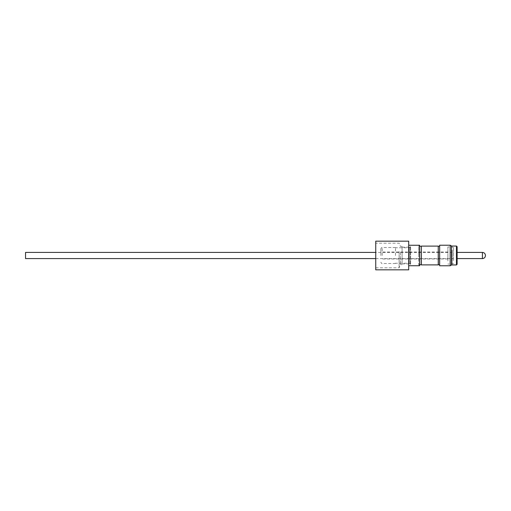 <?xml version="1.0" encoding="UTF-8"?>
<svg xmlns="http://www.w3.org/2000/svg" width="511" height="511" viewBox="0 0 511 511"><rect width="100%" height="100%" fill="white"/><g stroke="black" fill="none" stroke-linecap="round" stroke-linejoin="round"><path stroke-width="0.38" stroke-dasharray="2.56 1.92" d="M450.197 245.223L450.197 265.777M439.658 265.777L439.658 245.223M451.52 261.581L451.52 246.047L451.52 261.581M451.52 265.017L451.52 245.983M457.115 264.296L457.115 246.704M457.115 258.598L457.115 252.402L457.115 258.598M421.211 246.276L421.211 264.724M421.307 246.11L421.307 264.89M438.246 246.11L438.246 264.89M438.342 246.276L438.342 264.724M439.658 255.5L439.658 246.276L439.658 255.5M418.713 246.922L418.713 255.5L418.713 246.922M419.588 264.724L418.713 264.724L418.713 255.5L418.713 264.724L419.588 265.746L419.588 245.254L418.713 246.276L419.588 246.276M408.691 245.97L408.691 265.746L408.691 245.97M409.285 263.286L409.285 247.132L409.285 263.286M402.1 263.286L402.1 247.132L402.1 263.286M410.307 263.9L410.307 246.474L410.307 263.9M410.608 247.1L410.608 264.526L410.608 247.1M395.514 255.5L395.514 247.496L395.514 255.5M380.887 255.5L380.887 248.812L380.887 255.5M447.892 255.5L447.892 258.962L447.892 255.5M447.892 260.987L447.892 246.966L447.892 260.987M452.178 250.013L452.178 264.034L452.178 250.013M453.493 260.591L453.493 247.58L453.493 260.591M453.493 252.402L453.493 258.598L453.493 252.402L375.745 252.402M399.129 251.572L399.129 267.821L399.129 251.572M400.452 252.587L400.452 264.628L400.452 252.587M375.745 251.572L375.745 267.821L375.745 251.572M375.745 269.834L375.745 241.166M408.691 269.834L408.691 241.166M402.1 258.413L402.1 246.372L402.1 258.413M25.55 252.402L25.55 258.598M456.457 246.047L456.457 264.954M408.755 255.5L408.755 263.242L408.755 255.5M382.202 255.5L382.202 247.496L382.202 255.5M482.422 252.402L482.422 258.598M402.1 263.868L409.285 263.868L410.608 264.526C409.445 263.331 408.826 262.897 408.755 263.242L395.514 263.242M402.1 247.132L409.285 247.132L410.608 246.474C409.535 247.643 408.921 248.071 408.755 247.758L395.514 247.758M395.514 247.496L382.202 247.496C381.845 247.247 381.404 247.688 380.887 248.812M447.892 258.962L380.887 258.962M453.493 263.421L452.178 264.034L447.892 264.034M402.1 246.372L400.452 246.372L399.129 243.179L375.745 243.179M375.745 267.821L399.129 267.821L400.452 264.628L402.1 264.628M375.745 258.598L453.493 258.598M453.493 247.58L452.178 246.966L447.892 246.966M447.892 252.038L380.887 252.038M395.514 263.504L382.202 263.504C381.845 263.753 381.404 263.312 380.887 262.188"/><path stroke-width="0.77" d="M450.197 248.895L450.197 245.223L439.658 245.223L439.658 265.777L450.197 265.777L450.197 248.895M450.197 245.223L451.52 245.983L451.52 265.017L450.197 265.777M457.115 246.704L457.115 264.296L456.457 264.954L456.457 246.047L457.115 246.704M485.45 255.436L485.45 255.436C485.271 253.59 484.262 252.581 482.422 252.402L482.422 258.598C484.262 258.419 485.271 257.41 485.45 255.564M419.588 264.724L421.211 264.724L421.307 246.11L421.307 264.89L438.246 264.89L438.246 246.11L421.307 246.11M439.658 264.724L438.342 264.724L438.246 246.11M408.691 245.254L419.588 245.254L419.588 265.746L408.691 265.746M375.745 258.598L25.55 258.598L25.55 252.402L375.745 252.402M375.745 260.073L375.745 269.834L408.691 269.834L408.691 241.166L375.745 241.166L375.745 260.073M457.115 258.598L482.422 258.598M451.52 246.047L456.457 246.047M457.115 252.402L482.422 252.402M439.658 246.276L438.342 246.276M421.211 246.276L419.588 246.276M451.52 264.954L456.457 264.954"/></g></svg>
